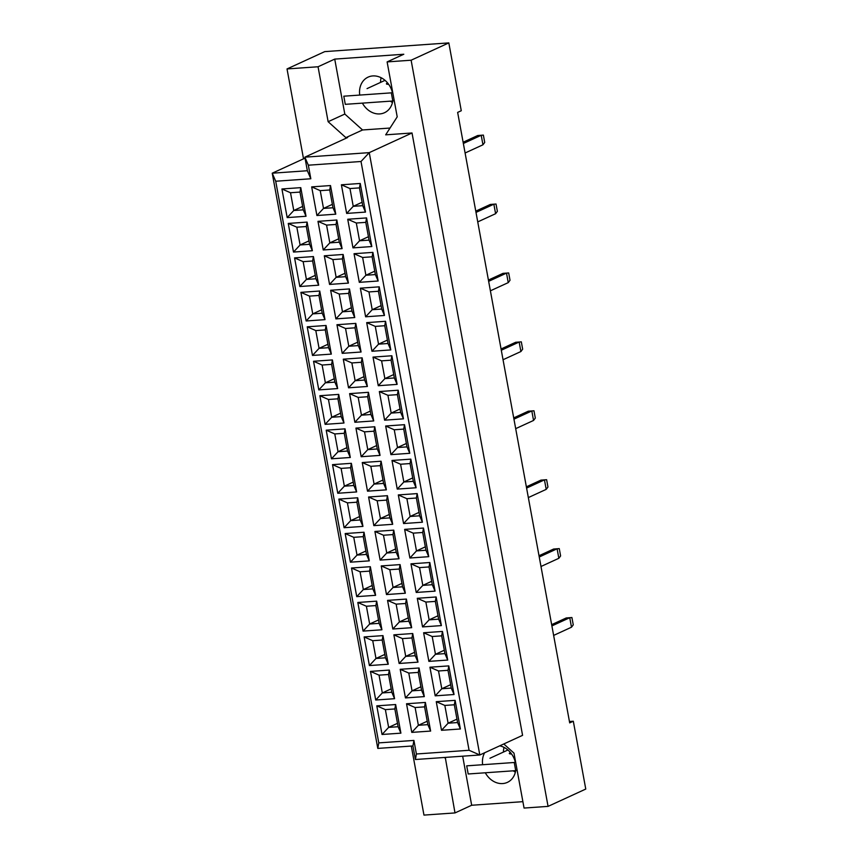 <?xml version="1.0" encoding="UTF-8"?>
<svg xmlns="http://www.w3.org/2000/svg" width="858" height="858" viewBox="0 0 858 858"><rect width="100%" height="100%" fill="white"/><g stroke="black" fill="none" stroke-linecap="round" stroke-linejoin="round"><path stroke-width="1.29" d="M362.408 103.132A19.595 16.098 -114.7 0 0 384.459 112.73A19.595 16.098 -114.7 0 0 392.782 100.997L345.291 104.333L343.801 96.193L391.323 92.857L392.825 100.997L394.187 100.365M390.283 101.169A19.595 16.098 -114.7 0 0 392.481 102.477M485.306 772.779A19.595 16.098 -114.7 0 0 507.368 782.378A19.595 16.098 -114.7 0 0 515.69 770.645L468.189 773.98L466.698 765.84L514.232 762.494L515.722 770.634L517.084 770.012M513.191 770.816A19.595 16.098 -114.7 0 0 515.39 772.125M503.785 743.972L513.985 753.12L524.066 808.064L548.069 806.381L585.767 789.06L573.316 721.224L569.691 722.886L457.646 112.398L461.272 110.736L448.82 42.9L324.732 51.619L287.022 68.94L303.528 158.816M381.113 77.724A19.595 16.098 -114.7 0 0 380.555 82.411M387.119 61.905L403.796 54.247L334.727 59.105L318.05 66.763L328.131 121.707L345.881 137.634L347.64 137.516L304.858 157.164L369.251 152.638L479.804 754.986L522.576 735.338L412.022 132.979L385.682 134.835L397.211 116.849L387.119 61.905L411.121 60.221L548.069 806.381M448.82 42.9L411.121 60.221M318.05 66.763L287.022 68.94M462.666 756.188L471.675 805.254L454.997 812.923L423.97 815.1L411.304 746.063M471.675 805.254L522.897 801.662M573.316 721.224L569.444 721.503M504.011 747.372A19.595 16.098 -114.7 0 0 503.453 752.048M445.27 757.41L454.997 812.923M469.079 750.278L479.804 754.986L415.411 759.512L412.923 745.945L377.799 748.412L272.233 173.198L307.357 170.731L304.858 157.164L308.333 165.197L310.821 178.764L275.708 181.231L378.786 742.889L413.91 740.422L416.398 753.989L469.079 750.278L361.014 161.497L308.333 165.197M305.04 158.129L272.233 173.198L275.708 181.231M412.022 132.979L369.251 152.638L361.014 161.497M334.727 59.105L344.809 114.05L362.559 129.976L390.036 128.046M362.559 129.976L345.881 137.634M360.253 183.462L365.497 212.087L346.653 213.417L341.398 184.792L360.253 183.462L359.459 187.891L349.978 188.556L353.239 206.328L362.719 205.663L359.459 187.891M330.512 185.553L335.768 214.178L316.913 215.508L311.669 186.883L330.512 185.553L329.729 189.983L320.238 190.648L323.509 208.419L332.99 207.754L329.729 189.983M300.772 187.645L306.027 216.27L287.183 217.6L281.928 188.974L300.772 187.645L299.989 192.074L290.508 192.739L293.768 210.51L303.249 209.845L299.989 192.074M366.57 217.921L371.825 246.546L352.981 247.876L347.726 219.251L366.57 217.921L365.787 222.351L356.306 223.016L359.566 240.787L369.047 240.122L365.787 222.351M336.84 220.013L342.085 248.638L323.241 249.968L317.986 221.343L336.84 220.013L336.046 224.442L326.566 225.107L329.826 242.878L339.307 242.213L336.046 224.442M307.1 222.104L312.355 250.729L293.5 252.059L288.256 223.434L307.1 222.104L306.317 226.533L296.836 227.198L300.096 244.97L309.577 244.305L306.317 226.533M372.898 252.381L378.153 281.006L359.298 282.336L354.043 253.711L372.898 252.381L372.115 256.81L362.623 257.475L365.894 275.246L375.375 274.581L372.115 256.81M343.157 254.472L348.412 283.097L329.569 284.427L324.313 255.802L343.157 254.472L342.374 258.901L332.893 259.566L336.154 277.338L345.635 276.673L342.374 258.901M313.427 256.563L318.683 285.188L299.828 286.518L294.573 257.893L313.427 256.563L312.634 260.993L303.153 261.658L306.413 279.429L315.905 278.764L312.634 260.993M379.225 286.84L384.47 315.465L365.626 316.795L360.371 288.17L379.225 286.84L378.432 291.27L368.951 291.935L372.211 309.706L381.692 309.041L378.432 291.27M349.485 288.931L354.74 317.557L335.886 318.886L330.641 290.261L349.485 288.931L348.702 293.361L339.21 294.026L342.481 311.797L351.962 311.132L348.702 293.361M319.744 291.023L325 319.648L306.156 320.978L300.901 292.353L319.744 291.023L318.962 295.442L309.481 296.117L312.741 313.889L322.222 313.224L318.962 295.442M385.542 321.3L390.798 349.925L371.954 351.254L366.698 322.629L385.542 321.3L384.759 325.729L375.278 326.394L378.539 344.165L388.02 343.5L384.759 325.729M355.813 323.391L361.068 352.016L342.213 353.346L336.958 324.721L355.813 323.391L355.019 327.82L345.538 328.485L348.798 346.257L358.279 345.592L355.019 327.82M326.072 325.482L331.327 354.107L312.484 355.437L307.228 326.812L326.072 325.482L325.289 329.901L315.808 330.577L319.069 348.348L328.55 347.683L325.289 329.901M391.87 355.759L397.125 384.384L378.271 385.714L373.026 357.089L391.87 355.759L391.087 360.188L381.596 360.853L384.867 378.625L394.348 377.96L391.087 360.188M362.13 357.85L367.385 386.475L348.541 387.805L343.286 359.18L362.13 357.85L361.347 362.269L351.866 362.945L355.126 380.716L364.607 380.051L361.347 362.269M332.4 359.942L337.655 388.567L318.801 389.897L313.545 361.261L332.4 359.942L331.606 364.36L322.125 365.036L325.386 382.807L334.877 382.132L331.606 364.36M398.198 390.218L403.453 418.843L384.599 420.173L379.343 391.548L398.198 390.218L397.404 394.648L387.923 395.313L391.184 413.084L400.665 412.419L397.404 394.648M368.457 392.31L373.713 420.935L354.869 422.265L349.614 393.64L368.457 392.31L367.674 396.728L358.194 397.404L361.454 415.175L370.935 414.511L367.674 396.728M338.717 394.401L343.972 423.026L325.128 424.345L319.873 395.72L338.717 394.401L337.934 398.82L328.453 399.496L331.714 417.267L341.194 416.591L337.934 398.82M404.515 424.678L409.77 453.303L390.926 454.633L385.671 426.008L404.515 424.678L403.732 429.107L394.251 429.772L397.511 447.544L406.992 446.879L403.732 429.107M374.785 426.769L380.04 455.394L361.186 456.724L355.931 428.088L374.785 426.769L373.991 431.188L364.511 431.864L367.771 449.635L377.263 448.959L373.991 431.188M345.045 428.861L350.3 457.486L331.456 458.805L326.201 430.18L345.045 428.861L344.262 433.279L334.781 433.944L338.041 451.726L347.522 451.051L344.262 433.279M410.843 459.137L416.098 487.762L397.243 489.092L391.999 460.467L410.843 459.137L410.06 463.556L400.579 464.232L403.839 482.003L413.32 481.338L410.06 463.556M381.102 461.229L386.357 489.854L367.514 491.173L362.258 462.548L381.102 461.229L380.319 465.647L370.838 466.323L374.099 484.094L383.58 483.419L380.319 465.647M351.372 463.32L356.628 491.945L337.773 493.264L332.518 464.639L351.372 463.32L350.59 467.739L341.098 468.404L344.358 486.175L353.85 485.51L350.59 467.739M417.17 493.597L422.426 522.222L403.571 523.552L398.316 494.927L417.17 493.597L416.377 498.015L406.896 498.691L410.156 516.462L419.637 515.797L416.377 498.015M387.43 495.688L392.685 524.313L373.841 525.632L368.586 497.007L387.43 495.688L386.647 500.107L377.166 500.772L380.426 518.554L389.907 517.878L386.647 500.107M357.7 497.779L362.945 526.404L344.101 527.724L338.846 499.099L357.7 497.779L356.907 502.198L347.426 502.863L350.686 520.634L360.167 519.969L356.907 502.198M423.487 528.056L428.743 556.681L409.899 558.011L404.644 529.375L423.487 528.056L422.704 532.475L413.224 533.15L416.484 550.922L425.965 550.246L422.704 532.475M393.758 530.147L399.013 558.773L380.158 560.092L374.903 531.467L393.758 530.147L392.964 534.566L383.483 535.231L386.744 553.013L396.235 552.337L392.964 534.566M364.017 532.239L369.272 560.864L350.429 562.183L345.173 533.558L364.017 532.239L363.234 536.658L353.753 537.322L357.014 555.094L366.495 554.429L363.234 536.658M429.815 562.516L435.07 591.141L416.227 592.46L410.971 563.835L429.815 562.516L429.032 566.934L419.551 567.61L422.812 585.381L432.293 584.706L429.032 566.934M400.085 564.607L405.33 593.232L386.486 594.551L381.231 565.926L400.085 564.607L399.292 569.026L389.811 569.691L393.071 587.462L402.552 586.797L399.292 569.026M370.345 566.698L375.6 595.323L356.746 596.642L351.501 568.017L370.345 566.698L369.562 571.117L360.07 571.782L363.342 589.553L372.822 588.888L369.562 571.117M436.143 596.975L441.398 625.6L422.544 626.919L417.288 598.294L436.143 596.975L435.349 601.394L425.868 602.059L429.129 619.841L438.62 619.165L435.349 601.394M406.402 599.066L411.658 627.691L392.814 629.011L387.559 600.385L406.402 599.066L405.62 603.485L396.139 604.15L399.399 621.921L408.88 621.256L405.62 603.485M376.673 601.158L381.917 629.783L363.073 631.102L357.818 602.477L376.673 601.158L375.879 605.576L366.398 606.241L369.659 624.013L379.139 623.348L375.879 605.576M442.46 631.434L447.715 660.059L428.871 661.379L423.616 632.754L442.46 631.434L441.677 635.853L432.196 636.518L435.456 654.289L444.937 653.624L441.677 635.853M412.73 633.526L417.985 662.151L399.131 663.47L393.876 634.845L412.73 633.526L411.947 637.944L402.456 638.609L405.716 656.381L415.208 655.716L411.947 637.944M382.99 635.617L388.245 664.242L369.401 665.561L364.146 636.936L382.99 635.617L382.207 640.036L372.726 640.701L375.986 658.472L385.467 657.807L382.207 640.036M448.788 665.894L454.043 694.519L435.199 695.838L429.944 667.213L448.788 665.894L448.005 670.312L438.524 670.977L441.784 688.749L451.265 688.084L448.005 670.312M419.058 667.985L424.302 696.61L405.459 697.929L400.203 669.304L419.058 667.985L418.264 672.404L408.783 673.069L412.044 690.84L421.525 690.175L418.264 672.404M389.317 670.077L394.573 698.702L375.718 700.021L370.474 671.396L389.317 670.077L388.535 674.495L379.043 675.16L382.314 692.932L391.795 692.267L388.535 674.495M455.115 700.353L460.371 728.978L441.516 730.297L436.261 701.672L455.115 700.353L454.322 704.772L444.841 705.437L448.101 723.208L457.593 722.543L454.322 704.772M425.375 702.445L430.63 731.07L411.786 732.389L406.531 703.764L425.375 702.445L424.592 706.863L415.111 707.528L418.372 725.3L427.852 724.635L424.592 706.863M395.645 704.536L400.901 733.161L382.046 734.48L376.791 705.855L395.645 704.536L394.852 708.955L385.371 709.62L388.631 727.391L398.112 726.726L394.852 708.955M446.289 757.346L444.916 757.979M515.272 762.022A19.595 16.098 -114.7 0 0 499.699 745.849M484.652 752.756A19.595 16.098 -114.7 0 0 482.636 764.714M344.809 114.05L328.131 121.707M392.374 92.374A19.595 16.098 -114.7 0 0 368.103 77.123A19.595 16.098 -114.7 0 0 359.727 95.077M397.49 723.326L388.631 727.391L382.046 734.48M385.371 709.62L376.791 705.855M400.901 733.161L398.112 726.726M427.23 721.235L418.372 725.3L411.786 732.389M456.96 719.143L448.101 723.208L441.516 730.297M391.173 688.867L382.314 692.932L375.718 700.021M420.903 686.775L412.044 690.84L405.459 697.929M450.643 684.684L441.784 688.749L435.199 695.838M384.845 654.407L375.986 658.472L369.401 665.561M414.575 652.316L405.716 656.381L399.131 663.47M444.315 650.225L435.456 654.289L428.871 661.379M378.517 619.948L369.659 624.013L363.073 631.102M408.258 617.857L399.399 621.921L392.814 629.011M437.988 615.765L429.129 619.841L422.544 626.919M372.19 585.488L363.342 589.553L356.746 596.642M401.93 583.397L393.071 587.462L386.486 594.551M431.671 581.306L422.812 585.381L416.227 592.46M365.873 551.029L357.014 555.094L350.429 562.183M395.602 548.938L386.744 553.013L380.158 560.092M425.343 546.846L416.484 550.922L409.899 558.011M359.545 516.57L350.686 520.634L344.101 527.724M389.285 514.478L380.426 518.554L373.841 525.632M419.015 512.387L410.156 516.462L403.571 523.552M353.217 482.11L344.358 486.175L337.773 493.264M382.958 480.019L374.099 484.094L367.514 491.173M412.698 477.927L403.839 482.003L397.243 489.092M346.9 447.651L338.041 451.726L331.456 458.805M376.63 445.559L367.771 449.635L361.186 456.724M406.37 443.468L397.511 447.544L390.926 454.633M340.572 413.191L331.714 417.267L325.128 424.345M370.313 411.1L361.454 415.175L354.869 422.265M400.043 409.009L391.184 413.084L384.599 420.173M334.245 378.732L325.386 382.807L318.801 389.897M363.985 376.641L355.126 380.716L348.541 387.805M393.725 374.549L384.867 378.625L378.271 385.714M327.928 344.272L319.069 348.348L312.484 355.437M357.657 342.181L348.798 346.257L342.213 353.346M387.398 340.09L378.539 344.165L371.954 351.254M321.6 309.813L312.741 313.889L306.156 320.978M351.34 307.722L342.481 311.797L335.886 318.886M381.07 305.641L372.211 309.706L365.626 316.795M315.272 275.354L306.413 279.429L299.828 286.518M345.013 273.262L336.154 277.338L329.569 284.427M374.742 271.182L365.894 275.246L359.298 282.336M308.955 240.894L300.096 244.97L293.5 252.059M338.685 238.803L329.826 242.878L323.241 249.968M368.425 236.722L359.566 240.787L352.981 247.876M302.627 206.435L293.768 210.51L287.183 217.6M332.357 204.354L323.509 208.419L316.913 215.508M362.097 202.263L353.239 206.328L346.653 213.417M415.111 707.528L406.531 703.764M430.63 731.07L427.852 724.635M444.841 705.437L436.261 701.672M460.371 728.978L457.593 722.543M379.043 675.16L370.474 671.396M394.573 698.702L391.795 692.267M408.783 673.069L400.203 669.304M424.302 696.61L421.525 690.175M438.524 670.977L429.944 667.213M454.043 694.519L451.265 688.084M372.726 640.701L364.146 636.936M388.245 664.242L385.467 657.807M402.456 638.609L393.876 634.845M417.985 662.151L415.208 655.716M432.196 636.518L423.616 632.754M447.715 660.059L444.937 653.624M366.398 606.241L357.818 602.477M381.917 629.783L379.139 623.348M396.139 604.15L387.559 600.385M411.658 627.691L408.88 621.256M425.868 602.059L417.288 598.294M441.398 625.6L438.62 619.165M360.07 571.782L351.501 568.017M375.6 595.323L372.822 588.888M389.811 569.691L381.231 565.926M405.33 593.232L402.552 586.797M419.551 567.61L410.971 563.835M435.07 591.141L432.293 584.706M353.753 537.322L345.173 533.558M369.272 560.864L366.495 554.429M383.483 535.231L374.903 531.467M399.013 558.773L396.235 552.337M413.224 533.15L404.644 529.375M428.743 556.681L425.965 550.246M347.426 502.863L338.846 499.099M362.945 526.404L360.167 519.969M377.166 500.772L368.586 497.007M392.685 524.313L389.907 517.878M406.896 498.691L398.316 494.927M422.426 522.222L419.637 515.797M341.098 468.404L332.518 464.639M356.628 491.945L353.85 485.51M370.838 466.323L362.258 462.548M386.357 489.854L383.58 483.419M400.579 464.232L391.999 460.467M416.098 487.762L413.32 481.338M334.781 433.944L326.201 430.18M350.3 457.486L347.522 451.051M364.511 431.864L355.931 428.088M380.04 455.394L377.263 448.959M394.251 429.772L385.671 426.008M409.77 453.303L406.992 446.879M328.453 399.496L319.873 395.72M343.972 423.026L341.194 416.591M358.194 397.404L349.614 393.64M373.713 420.935L370.935 414.511M387.923 395.313L379.343 391.548M403.453 418.843L400.665 412.419M322.125 365.036L313.545 361.261M337.655 388.567L334.877 382.132M351.866 362.945L343.286 359.18M367.385 386.475L364.607 380.051M381.596 360.853L373.026 357.089M397.125 384.384L394.348 377.96M315.808 330.577L307.228 326.812M331.327 354.107L328.55 347.683M345.538 328.485L336.958 324.721M361.068 352.016L358.279 345.592M375.278 326.394L366.698 322.629M390.798 349.925L388.02 343.5M309.481 296.117L300.901 292.353M325 319.648L322.222 313.224M339.21 294.026L330.641 290.261M354.74 317.557L351.962 311.132M368.951 291.935L360.371 288.17M384.47 315.465L381.692 309.041M303.153 261.658L294.573 257.893M318.683 285.188L315.905 278.764M332.893 259.566L324.313 255.802M348.412 283.097L345.635 276.673M362.623 257.475L354.043 253.711M378.153 281.006L375.375 274.581M296.836 227.198L288.256 223.434M312.355 250.729L309.577 244.305M326.566 225.107L317.986 221.343M342.085 248.638L339.307 242.213M356.306 223.016L347.726 219.251M371.825 246.546L369.047 240.122M290.508 192.739L281.928 188.974M306.027 216.27L303.249 209.845M320.238 190.648L311.669 186.883M335.768 214.178L332.99 207.754M349.978 188.556L341.398 184.792M365.497 212.087L362.719 205.663M377.799 748.412L378.786 742.889M413.91 740.422L412.923 745.945M416.398 753.989L415.411 759.512M307.357 170.731L310.821 178.764M551.662 624.656L566.237 617.964L571.911 617.535L573.262 624.86L571.492 627.209L553.635 635.413M551.898 625.911L569.755 617.717L571.492 627.209M566.237 617.964L571.911 617.535M539.017 555.737L553.592 549.045L559.266 548.616L560.606 555.941L558.848 558.29L540.99 566.495M539.242 557.003L557.099 548.798L558.848 558.29M553.592 549.045L559.266 548.616M526.372 486.818L540.948 480.126L546.621 479.697L547.962 487.022L546.203 489.371L528.346 497.576M526.597 488.084L544.455 479.879L546.203 489.371M540.948 480.126L546.621 479.697M513.717 417.9L528.292 411.207L533.966 410.778L535.317 418.103L533.547 420.452L515.69 428.657M513.953 419.165L531.81 410.961L533.547 420.452M528.292 411.207L533.966 410.778M501.072 348.981L515.647 342.288L521.321 341.859L522.661 349.185L520.903 351.533L503.045 359.738M501.297 350.246L519.154 342.042L520.903 351.533M515.647 342.288L521.321 341.859M515.594 761.872L514.232 762.494M510.489 752.584L510.413 752.605A7.347 1.244 -10.4 0 0 509.341 753.506A7.347 1.244 -10.4 0 0 511.561 753.978M489.961 758.247L507.925 749.999M392.685 92.224L391.323 92.857M387.58 82.936L387.516 82.969A7.347 1.244 -10.4 0 0 386.432 83.859A7.347 1.244 -10.4 0 0 388.663 84.331M367.052 88.61L385.027 80.352M488.416 280.062L502.992 273.37L508.676 272.941L510.017 280.266L508.247 282.625L490.39 290.819M488.652 281.327L506.51 273.123L508.247 282.625M502.992 273.37L508.676 272.941M475.772 211.143L490.347 204.451L496.021 204.022L497.372 211.347L495.602 213.706L477.745 221.9M476.008 212.409L493.865 204.204L495.602 213.706M490.347 204.451L496.021 204.022M463.127 142.235L477.702 135.532L483.376 135.103L484.716 142.428L482.957 144.787L465.1 152.992M463.352 143.49L481.209 135.285L482.957 144.787M477.702 135.532L483.376 135.103M510.413 752.605L510.671 753.957M387.516 82.969L387.762 84.309"/></g></svg>
